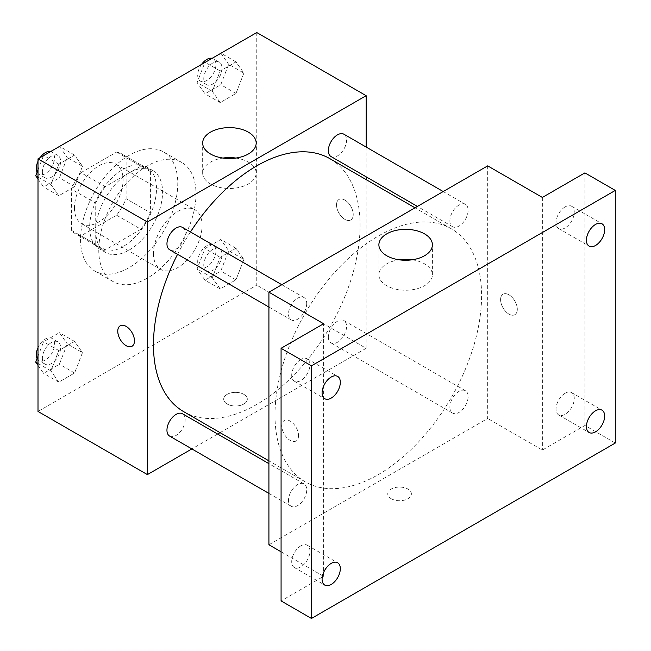 <?xml version="1.0" encoding="UTF-8"?>
<svg xmlns="http://www.w3.org/2000/svg" width="651" height="651" viewBox="0 0 651 651"><rect width="100%" height="100%" fill="white"/><g stroke="black" fill="none" stroke-linecap="round" stroke-linejoin="round"><path stroke-width="0.49" stroke-dasharray="3.25 2.44" d="M153.465 253.581A34.373 19.847 120 0 0 160.585 269.319A34.373 19.847 120 0 0 194.958 249.471A34.373 19.847 120 0 0 194.958 209.777A34.373 19.847 120 0 0 168.471 218.988A34.373 19.847 120 0 0 153.465 253.581M74.466 207.97A34.373 19.847 120 0 0 81.587 223.708A34.373 19.847 120 0 0 115.959 203.861A34.373 19.847 120 0 0 115.959 164.166A34.373 19.847 120 0 0 89.472 173.378A34.373 19.847 120 0 0 74.466 207.97M80.944 172.653L116.602 152.065A46.164 26.65 120 0 1 121.851 153.953A46.164 26.65 120 0 1 126.115 157.558L126.115 198.734A46.164 26.65 120 0 1 116.602 215.221L80.944 235.808A46.164 26.65 120 0 1 75.687 233.921A46.164 26.65 120 0 1 71.423 230.308L71.423 189.14A46.164 26.65 120 0 1 80.944 172.653L105.25 186.691L140.909 166.103L116.602 152.065M116.602 215.221L140.909 229.25L105.25 249.838L80.944 235.808M71.423 230.308L95.73 244.345L95.73 203.169L71.423 189.14M95.73 244.345A46.164 26.65 120 0 0 99.994 247.95A46.164 26.65 120 0 0 105.25 249.838M140.909 229.25A46.164 26.65 120 0 0 150.422 212.771L126.115 198.734M140.909 166.103A46.164 26.65 120 0 1 146.158 167.991A46.164 26.65 120 0 1 150.422 171.595L150.422 212.771M105.25 186.691A46.164 26.65 120 0 0 95.73 203.169M123.08 246.566A47.263 27.285 -60 0 1 99.448 248.902A47.263 27.285 -60 0 1 99.448 194.323A47.263 27.285 -60 0 1 146.711 167.038A47.263 27.285 -60 0 1 153.953 204.91A47.263 27.285 -60 0 1 123.08 246.566M129.158 250.074A47.263 27.285 120 0 0 160.032 208.418A47.263 27.285 120 0 0 152.79 170.546A47.263 27.285 120 0 0 116.366 183.208A47.263 27.285 120 0 0 95.73 230.771A47.263 27.285 120 0 0 105.519 252.409A47.263 27.285 120 0 0 129.158 250.074M150.422 171.595L126.115 157.558M80.545 239.544A68.754 39.695 120 0 0 94.777 271.019A68.754 39.695 120 0 0 163.531 231.325A68.754 39.695 120 0 0 163.531 151.935A68.754 39.695 120 0 0 110.548 170.359A68.754 39.695 120 0 0 80.545 239.544M98.773 250.074A68.754 39.695 120 0 0 113.014 281.541A68.754 39.695 120 0 0 181.759 241.846A68.754 39.695 120 0 0 181.759 162.465A68.754 39.695 120 0 0 128.784 180.88A68.754 39.695 120 0 0 98.773 250.074M243.873 259.48L235.979 279.824L220.193 288.938L212.299 277.708L220.193 257.365L235.979 248.251L243.873 259.48L235.979 279.824L220.193 288.938L212.299 277.708L220.193 257.365L235.979 248.251L243.873 259.48L228.68 250.708L220.787 271.052L205 280.174L197.107 268.936L205 248.592L220.787 239.478L228.68 250.708M243.873 73.115L235.979 93.459L220.193 102.573L212.299 91.343L220.193 71L235.979 61.886L243.873 73.115L235.979 93.459L220.193 102.573L212.299 91.343L220.193 71L235.979 61.886L243.873 73.115L228.68 64.343L220.787 84.687L205 93.801L197.107 82.571L204.894 62.496M256.763 32.55L256.763 285.154L38.002 411.456M82.474 352.663L74.58 373.007L58.793 382.121L50.9 370.891L58.793 350.547L74.58 341.433L82.474 352.663L74.58 373.007L58.793 382.121L50.9 370.891L58.793 350.547L74.58 341.433L82.474 352.663L67.281 343.891L59.387 364.235L43.601 373.349L38.002 365.39M82.474 166.298L74.58 186.642L58.793 195.756L50.9 184.526L58.793 164.182L74.58 155.068L82.474 166.298L74.58 186.642L58.793 195.756L50.9 184.526L58.793 164.182L74.58 155.068L82.474 166.298L67.281 157.526L59.387 177.869L43.601 186.983L38.002 179.025M366.147 179.611L366.147 348.309L256.763 285.154M366.147 348.309L220.054 432.655M217.637 434.046L191.858 448.93M227.142 404.002A11.816 6.819 0 0 0 240.024 405.483A11.816 6.819 0 0 0 247.315 399.177A11.816 6.819 0 0 0 235.499 392.358A11.816 6.819 0 0 0 223.684 399.177A11.816 6.819 0 0 0 227.142 404.002A11.816 6.819 0 0 0 240.024 405.475A11.816 6.819 0 0 0 247.315 399.169A11.816 6.819 0 0 0 235.499 392.35A11.816 6.819 0 0 0 223.684 399.169A11.816 6.819 0 0 0 227.142 403.994M183.72 411.676A146.093 84.345 120 0 0 329.813 327.331A146.093 84.345 120 0 0 329.813 158.632M190.45 231.984A146.093 84.345 120 0 0 177.56 254.305M366.147 147.053L366.147 176.82M331.017 156.541A12.89 7.446 120 0 0 343.907 149.103A12.89 7.446 120 0 0 343.907 134.212M328.348 337.006A12.89 7.446 120 0 0 331.017 342.906A12.89 7.446 120 0 0 343.907 335.468A12.89 7.446 120 0 0 343.907 320.585A12.89 7.446 120 0 0 333.979 324.035A12.89 7.446 120 0 0 328.348 337.006M169.626 436.089A12.89 7.446 120 0 0 182.516 428.651A12.89 7.446 120 0 0 182.516 413.767M182.516 227.394A12.89 7.446 -60 0 1 185.185 233.302A12.89 7.446 -60 0 1 179.554 246.273A12.89 7.446 -60 0 1 169.626 249.724M336.526 204.902A11.816 6.819 -120 0 0 341.677 216.791A11.816 6.819 -120 0 0 350.783 219.957A11.816 6.819 -120 0 0 350.783 206.31A11.816 6.819 -120 0 0 338.968 199.491A11.816 6.819 -120 0 0 336.526 204.902A11.816 6.819 -120 0 0 341.677 216.791A11.816 6.819 -120 0 0 350.783 219.957A11.816 6.819 -120 0 0 350.783 206.318A11.816 6.819 -120 0 0 338.968 199.491A11.816 6.819 -120 0 0 336.518 204.902M120.207 325.793L120.215 325.793A11.816 6.819 60 0 1 129.321 328.958A11.816 6.819 60 0 1 134.48 340.847A11.816 6.819 60 0 1 132.031 346.259L132.023 346.259M235.906 158.055A26.756 15.445 180 0 1 256.177 173.036A26.756 15.445 180 0 1 239.658 187.309A26.756 15.445 180 0 1 210.501 183.964A26.756 15.445 180 0 1 202.664 173.036A26.756 15.445 180 0 1 222.935 158.055M274.999 414.964A146.093 84.345 120 0 0 305.254 481.846A146.093 84.345 120 0 0 451.346 397.492A146.093 84.345 120 0 0 451.346 228.802A146.093 84.345 120 0 0 338.764 267.943A146.093 84.345 120 0 0 274.999 414.964M306.719 303.464A12.89 7.446 -60 0 1 301.087 316.435A12.89 7.446 -60 0 1 291.16 319.893A12.89 7.446 -60 0 1 291.16 305.01A12.89 7.446 -60 0 1 304.05 297.564A12.89 7.446 -60 0 1 306.719 303.464M449.882 407.176A12.89 7.446 120 0 0 452.551 413.076A12.89 7.446 120 0 0 465.449 405.638A12.89 7.446 120 0 0 465.449 390.746A12.89 7.446 120 0 0 455.513 394.205A12.89 7.446 120 0 0 449.882 407.176M288.491 500.359A12.89 7.446 120 0 0 291.16 506.258A12.89 7.446 120 0 0 304.05 498.821A12.89 7.446 120 0 0 304.05 483.929A12.89 7.446 120 0 0 294.114 487.387A12.89 7.446 120 0 0 288.491 500.359M449.882 220.811A12.89 7.446 120 0 0 452.551 226.711A12.89 7.446 120 0 0 465.449 219.265A12.89 7.446 120 0 0 465.449 204.381A12.89 7.446 120 0 0 455.513 207.84A12.89 7.446 120 0 0 449.882 220.811M487.68 165.867L487.68 418.471L268.92 544.773M615.293 443.03L584.907 425.494L542.373 450.053L487.68 418.471M281.077 551.788L323.612 576.347L281.077 600.906M391.21 498.731A11.816 6.819 0 0 0 404.092 500.204A11.816 6.819 0 0 0 411.383 493.906A11.816 6.819 0 0 0 399.568 487.078A11.816 6.819 0 0 0 387.752 493.906A11.816 6.819 0 0 0 391.21 498.731M542.373 197.44L542.373 450.053M500.595 299.623A11.816 6.819 -120 0 0 505.754 311.52A11.816 6.819 -120 0 0 514.86 314.685A11.816 6.819 -120 0 0 514.86 301.039A11.816 6.819 -120 0 0 503.044 294.219A11.816 6.819 -120 0 0 500.595 299.623A11.816 6.819 -120 0 0 505.746 311.52A11.816 6.819 -120 0 0 514.851 314.685A11.816 6.819 -120 0 0 514.851 301.039A11.816 6.819 -120 0 0 503.036 294.219A11.816 6.819 -120 0 0 500.586 299.631M323.612 576.347L323.612 323.742M298.54 435.576A11.816 6.819 60 0 1 296.099 440.987A11.816 6.819 60 0 1 284.284 434.16A11.816 6.819 60 0 1 284.284 420.513A11.816 6.819 60 0 1 293.389 423.687A11.816 6.819 60 0 1 298.54 435.576M298.549 435.576A11.816 6.819 60 0 1 296.099 440.979A11.816 6.819 60 0 1 284.284 434.16A11.816 6.819 60 0 1 284.284 420.513A11.816 6.819 60 0 1 293.389 423.679A11.816 6.819 60 0 1 298.549 435.576M412.132 259.798A26.756 15.445 180 0 1 432.402 274.779A26.756 15.445 180 0 1 415.883 289.052A26.756 15.445 180 0 1 386.727 285.708A26.756 15.445 180 0 1 378.89 274.779A26.756 15.445 180 0 1 399.161 259.798M391.21 498.723A11.816 6.819 0 0 0 404.092 500.204A11.816 6.819 0 0 0 411.383 493.897A11.816 6.819 0 0 0 399.568 487.078A11.816 6.819 0 0 0 387.752 493.897A11.816 6.819 0 0 0 391.21 498.723M565.158 393.245A12.89 7.446 120 0 0 556.735 404.605A12.89 7.446 120 0 0 558.713 414.939A12.89 7.446 120 0 0 571.602 407.493A12.89 7.446 120 0 0 571.602 392.61A12.89 7.446 120 0 0 565.158 393.245M565.158 206.88A12.89 7.446 120 0 0 556.735 218.24A12.89 7.446 120 0 0 558.713 228.566A12.89 7.446 120 0 0 571.602 221.128A12.89 7.446 120 0 0 571.602 206.245A12.89 7.446 120 0 0 565.158 206.88M584.907 172.881L584.907 425.494M300.819 545.863A12.89 7.446 120 0 0 292.405 557.223A12.89 7.446 120 0 0 294.374 567.55A12.89 7.446 120 0 0 307.272 560.104A12.89 7.446 120 0 0 307.272 545.221A12.89 7.446 120 0 0 300.819 545.863M300.819 359.498A12.89 7.446 120 0 0 292.405 370.85A12.89 7.446 120 0 0 294.374 381.185A12.89 7.446 120 0 0 307.272 373.739A12.89 7.446 120 0 0 307.272 358.856A12.89 7.446 120 0 0 300.819 359.498M38.002 169.83L43.495 155.679M59.387 146.296L67.281 157.526M42.38 171.905A12.89 7.446 120 0 0 45.049 177.804A12.89 7.446 120 0 0 57.939 170.359A12.89 7.446 120 0 0 57.939 155.475A12.89 7.446 120 0 0 48.003 158.934A12.89 7.446 120 0 0 42.38 171.905M74.58 186.642L59.387 177.869M58.793 195.756L43.601 186.983M50.9 184.526L38.002 177.08M58.793 164.182L43.78 155.516M74.58 155.068L59.575 146.402M37.083 172.206A12.89 7.446 120 0 0 38.97 174.297A12.89 7.446 120 0 0 51.86 166.851A12.89 7.446 120 0 0 51.86 151.968A12.89 7.446 120 0 0 50.461 151.455M40.118 157.632A12.89 7.446 120 0 0 38.002 161.285M220.787 53.113L228.68 64.343M203.779 78.722A12.89 7.446 120 0 0 206.448 84.622A12.89 7.446 120 0 0 219.338 77.176A12.89 7.446 120 0 0 219.338 62.293A12.89 7.446 120 0 0 209.402 65.751A12.89 7.446 120 0 0 203.779 78.722M235.979 93.459L220.787 84.687M220.193 102.573L205 93.801M212.299 91.343L197.107 82.571M220.193 71L205.179 62.333M235.979 61.886L220.966 53.219M201.517 64.449A12.89 7.446 120 0 0 197.701 75.215A12.89 7.446 120 0 0 200.37 81.115A12.89 7.446 120 0 0 213.259 73.669A12.89 7.446 120 0 0 213.259 58.785A12.89 7.446 120 0 0 211.852 58.273M38.002 356.203L43.601 341.775L59.387 332.661L67.281 343.891M42.38 358.27A12.89 7.446 120 0 0 45.049 364.169A12.89 7.446 120 0 0 57.939 356.732A12.89 7.446 120 0 0 57.939 341.84A12.89 7.446 120 0 0 48.003 345.299A12.89 7.446 120 0 0 42.38 358.27M74.58 373.007L59.387 364.235M58.793 382.121L43.601 373.349M50.9 370.891L38.002 363.445M58.793 350.547L43.601 341.775M74.58 341.433L59.387 332.661M37.083 358.571A12.89 7.446 120 0 0 38.97 360.662A12.89 7.446 120 0 0 51.86 353.216A12.89 7.446 120 0 0 51.86 338.333A12.89 7.446 120 0 0 38.002 347.658M203.779 265.087A12.89 7.446 120 0 0 206.448 270.987A12.89 7.446 120 0 0 219.338 263.549A12.89 7.446 120 0 0 219.338 248.658A12.89 7.446 120 0 0 209.402 252.116A12.89 7.446 120 0 0 203.779 265.087M235.979 279.824L220.787 271.052M220.193 288.938L205 280.174M212.299 277.708L197.107 268.936M220.193 257.365L205 248.592M235.979 248.251L220.787 239.478M197.701 261.58A12.89 7.446 120 0 0 200.37 267.48A12.89 7.446 120 0 0 213.259 260.034A12.89 7.446 120 0 0 213.259 245.15A12.89 7.446 120 0 0 203.324 248.609A12.89 7.446 120 0 0 197.701 261.58M81.587 223.708L160.585 269.319M115.959 164.166L194.958 209.777M152.79 170.546L146.711 167.038M105.519 252.409L99.448 248.902M146.158 167.991L121.851 153.953M99.994 247.95L75.687 233.921M181.759 162.465L163.531 151.935M113.014 281.541L94.777 271.019M256.177 173.036L256.177 143.065M202.664 173.036L202.664 143.065M451.346 228.802L415.012 207.824M305.254 481.846L268.92 460.867M268.92 307.052L291.16 319.893M281.81 284.723L304.05 297.564M465.449 390.746L343.907 320.585M452.551 413.076L331.017 342.906M304.05 483.929L268.92 463.65M291.16 506.258L268.92 493.417M465.449 204.381L443.209 191.54M452.551 226.711L417.429 206.432M432.402 274.779L432.402 244.809M378.89 274.779L378.89 244.809M558.713 414.939L589.098 432.476M571.602 392.61L601.988 410.154M294.374 567.55L324.759 585.094M307.272 545.221L337.649 562.765M294.374 381.185L324.759 398.721M307.272 358.856L337.649 376.4M558.713 228.566L589.098 246.111M571.602 206.245L601.988 223.781M57.939 155.475L51.86 151.968M45.049 177.804L38.97 174.297M219.338 62.293L213.259 58.785M206.448 84.622L200.37 81.115M57.939 341.84L51.86 338.333M45.049 364.169L38.97 360.662M219.338 248.658L213.259 245.15M206.448 270.987L200.37 267.48"/><path stroke-width="0.98" d="M191.858 448.93L147.386 474.603L38.002 411.456L38.002 158.852L256.763 32.55L366.147 95.697L366.147 147.053M220.054 432.655L217.637 434.046M177.56 254.305A146.093 84.345 120 0 0 153.465 344.794A146.093 84.345 120 0 0 183.72 411.676L268.92 460.867M415.012 207.824L329.813 158.632A146.093 84.345 120 0 0 190.45 231.984M366.147 176.82L366.147 179.611M147.386 474.603L147.386 221.999L366.147 95.697M443.209 191.54L343.907 134.212A12.89 7.446 120 0 0 333.979 137.67A12.89 7.446 120 0 0 328.348 150.641A12.89 7.446 120 0 0 331.017 156.541L417.429 206.432M268.92 463.65L182.516 413.767A12.89 7.446 120 0 0 172.58 417.218A12.89 7.446 120 0 0 166.949 430.189A12.89 7.446 120 0 0 169.626 436.089L268.92 493.417M268.92 307.052L169.626 249.724A12.89 7.446 -60 0 1 169.626 234.84A12.89 7.446 -60 0 1 182.516 227.394L281.81 284.723M147.386 221.999L38.002 158.852M210.501 153.986A26.756 15.445 180 0 1 202.664 143.065A26.756 15.445 180 0 1 229.421 127.612A26.756 15.445 180 0 1 256.177 143.065A26.756 15.445 180 0 1 239.658 157.339A26.756 15.445 180 0 1 210.501 153.986M134.472 340.847A11.816 6.819 60 0 1 132.023 346.259A11.816 6.819 60 0 1 120.207 339.44A11.816 6.819 60 0 1 120.207 325.793A11.816 6.819 60 0 1 129.313 328.958A11.816 6.819 60 0 1 134.472 340.847M132.031 346.259A11.816 6.819 60 0 1 120.215 339.431A11.816 6.819 60 0 1 120.215 325.793M222.935 158.055A26.756 15.445 180 0 1 235.906 158.055M281.077 551.788L268.92 544.773L268.92 292.169L487.68 165.867L542.373 197.44L584.907 172.881L615.293 190.426L615.293 443.03L311.455 618.45L281.077 600.906L281.077 348.301L323.612 323.742L268.92 292.169M311.455 618.45L311.455 365.846L281.077 348.301M311.455 365.846L615.293 190.426M386.727 255.729A26.756 15.445 180 0 1 378.89 244.809A26.756 15.445 180 0 1 405.646 229.355A26.756 15.445 180 0 1 432.402 244.809A26.756 15.445 180 0 1 415.883 259.082A26.756 15.445 180 0 1 386.727 255.729M399.161 259.798A26.756 15.445 180 0 1 412.132 259.798M595.543 245.476A12.89 7.446 -60 0 1 589.098 246.111A12.89 7.446 -60 0 1 587.121 235.784A12.89 7.446 -60 0 1 595.543 224.424A12.89 7.446 -60 0 1 601.988 223.781A12.89 7.446 -60 0 1 603.965 234.116A12.89 7.446 -60 0 1 595.543 245.476M331.204 398.087A12.89 7.446 -60 0 1 324.759 398.721A12.89 7.446 -60 0 1 322.782 388.395A12.89 7.446 -60 0 1 331.204 377.035A12.89 7.446 -60 0 1 337.649 376.4A12.89 7.446 -60 0 1 339.627 386.727A12.89 7.446 -60 0 1 331.204 398.087M331.204 584.452A12.89 7.446 -60 0 1 324.759 585.094A12.89 7.446 -60 0 1 322.782 574.76A12.89 7.446 -60 0 1 331.204 563.4A12.89 7.446 -60 0 1 337.649 562.765A12.89 7.446 -60 0 1 339.627 573.092A12.89 7.446 -60 0 1 331.204 584.452M595.543 431.841A12.89 7.446 -60 0 1 589.098 432.476A12.89 7.446 -60 0 1 587.121 422.149A12.89 7.446 -60 0 1 595.543 410.789A12.89 7.446 -60 0 1 601.988 410.154A12.89 7.446 -60 0 1 603.965 420.481A12.89 7.446 -60 0 1 595.543 431.841M38.002 179.025L35.707 175.754L38.002 169.83M43.495 155.679L59.575 146.402M38.002 177.08L35.707 175.754M38.002 161.285A12.89 7.446 120 0 0 36.301 168.397A12.89 7.446 120 0 0 37.083 172.206M50.461 151.455A12.89 7.446 120 0 0 40.118 157.632M204.894 62.496L220.966 53.219M211.852 58.273A12.89 7.446 120 0 0 201.517 64.449M38.002 365.39L35.707 362.119L38.002 356.203M38.002 363.445L35.707 362.119M38.002 347.658A12.89 7.446 120 0 0 36.301 354.762A12.89 7.446 120 0 0 37.083 358.571"/></g></svg>
